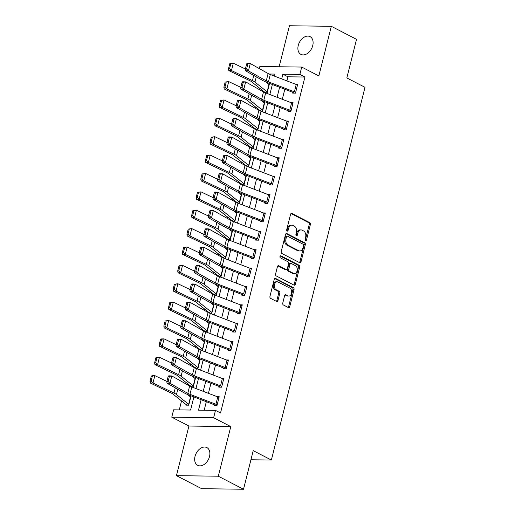 <?xml version="1.0" encoding="UTF-8"?>
<svg xmlns="http://www.w3.org/2000/svg" width="515" height="515" viewBox="0 0 515 515"><rect width="100%" height="100%" fill="white"/><g stroke="black" fill="none" stroke-linecap="round" stroke-linejoin="round"><path stroke-width="0.77" d="M305.562 240.582A1.075 0.74 90.8 0 0 305.801 240.64A1.075 0.74 90.8 0 0 306.509 239.926L310.365 224.592A1.532 1.056 90.8 0 0 309.734 222.641L291.915 213.429A1.532 1.056 90.8 0 0 291.574 213.339A1.532 1.056 90.8 0 0 290.563 214.356L286.713 229.69A1.075 0.74 90.8 0 0 287.151 231.061A1.075 0.74 90.8 0 0 287.389 231.119A1.075 0.74 90.8 0 0 288.097 230.411L288.6 228.422A4.899 3.373 90.8 0 1 291.831 225.164A4.899 3.373 90.8 0 1 292.926 225.441L294.406 226.214A4.899 3.373 90.8 0 1 296.415 232.465L295.919 234.454A1.075 0.74 90.8 0 0 296.357 235.819A1.075 0.74 90.8 0 0 296.595 235.883A1.075 0.74 90.8 0 0 297.303 235.168L297.805 233.186A4.899 3.373 90.8 0 1 301.037 229.922A4.899 3.373 90.8 0 1 302.131 230.205L303.618 230.971A4.899 3.373 90.8 0 1 305.62 237.228L305.125 239.211A1.075 0.74 90.8 0 0 305.562 240.582M305.241 240.248A1.075 0.74 90.8 0 0 305.382 239.913L309.232 224.579A1.532 1.056 90.8 0 0 308.601 222.622L291.039 213.545M286.829 230.733A1.075 0.74 90.8 0 0 286.964 230.392L287.467 228.409L288.6 228.422M296.035 235.49A1.075 0.74 90.8 0 0 296.17 235.155L296.672 233.166L297.805 233.186M209.515 456.548A9.985 6.85 -62.7 0 0 206.856 447.587A9.985 6.85 -62.7 0 0 195.03 456.354A9.985 6.85 -62.7 0 0 197.689 465.322A9.985 6.85 -62.7 0 0 209.515 456.548M312.734 45.61A9.985 6.85 -62.7 0 0 310.082 36.642A9.985 6.85 -62.7 0 0 298.256 45.417A9.985 6.85 -62.7 0 0 300.908 54.378A9.985 6.85 -62.7 0 0 312.734 45.61M282.774 303.032A1.532 1.056 90.8 0 0 283.405 304.983L288.4 307.571A1.532 1.056 90.8 0 0 288.741 307.661A1.532 1.056 90.8 0 0 289.752 306.637L294.033 289.61A1.532 1.056 90.8 0 0 293.402 287.653L275.583 278.441A1.532 1.056 90.8 0 0 275.242 278.351A1.532 1.056 90.8 0 0 274.231 279.375L269.957 296.402A1.532 1.056 90.8 0 0 270.581 298.359L276.619 301.481A1.532 1.056 90.8 0 0 276.967 301.565A1.532 1.056 90.8 0 0 277.971 300.548L279.806 293.26A1.532 1.056 90.8 0 0 279.175 291.303L276.182 289.758A4.094 2.82 90.8 0 1 274.379 285.181A4.094 2.82 90.8 0 1 277.205 281.802A4.094 2.82 90.8 0 1 278.119 282.033L289.855 288.104A4.094 2.82 90.8 0 1 291.657 292.675A4.094 2.82 90.8 0 1 288.831 296.061A4.094 2.82 90.8 0 1 287.911 295.822L285.96 294.812A1.532 1.056 90.8 0 0 285.619 294.722A1.532 1.056 90.8 0 0 284.608 295.745L282.774 303.032M243.524 489.25L201.661 488.69L176.445 475.654L218.315 476.214L243.524 489.25L253.219 450.657L271.373 460.043L364.993 87.325L346.84 77.939L356.535 39.346L331.319 26.31L318.856 75.93L301.713 67.066L299.865 74.418L304.906 77.025L220.523 412.985L215.482 410.378L213.635 417.729L171.765 417.169L173.613 409.818L190.589 410.043L193.885 396.923M218.315 476.214L230.778 426.594L213.635 417.729M299.678 262.689A1.532 1.056 90.8 0 0 300.02 262.779A1.532 1.056 90.8 0 0 301.03 261.755L305.305 244.728A1.532 1.056 90.8 0 0 304.68 242.771L286.861 233.559A1.532 1.056 90.8 0 0 286.52 233.469A1.532 1.056 90.8 0 0 285.51 234.492L281.229 251.52A1.532 1.056 90.8 0 0 281.86 253.477L299.678 262.689M299.666 267.169L295.391 284.196A1.532 1.056 90.8 0 1 294.38 285.22A1.532 1.056 90.8 0 1 294.039 285.13L276.22 275.918A1.532 1.056 90.8 0 1 275.596 273.961L277.424 266.673A1.532 1.056 90.8 0 1 278.435 265.656A1.532 1.056 90.8 0 1 278.776 265.74L286.005 269.48A1.532 1.056 90.8 0 0 286.346 269.564A1.532 1.056 90.8 0 0 287.357 268.547L288.567 263.712A1.532 1.056 90.8 0 0 287.943 261.755L280.418 257.867A1.075 0.74 90.8 0 1 279.948 256.67A1.075 0.74 90.8 0 1 280.688 255.788A1.075 0.74 90.8 0 1 280.926 255.846L299.041 265.212A1.532 1.056 90.8 0 1 299.666 267.169L298.539 267.156L294.258 284.183L295.391 284.196M331.319 26.31L289.456 25.75L279.149 66.763M304.906 77.025L287.937 76.799L286.907 80.907M284.808 89.256L282.291 99.286M280.192 107.635L277.669 117.658M275.577 126.014L273.053 136.037M270.954 144.393L268.437 154.416M266.339 162.772L263.822 172.795M261.723 181.151L259.206 191.174M257.107 199.53L254.59 209.554M252.492 217.909L249.975 227.933M247.876 236.288L245.359 246.312M243.26 254.668L240.743 264.691M238.645 273.04L236.128 283.07M234.029 291.419L231.505 301.442M229.407 309.798L226.89 319.821M224.791 328.177L222.274 338.201M220.175 346.556L217.658 356.58M215.56 364.935L213.043 374.959M210.944 383.315L208.427 393.338M206.328 401.694L204.185 410.223M294.38 91.831L296.228 84.479A5.459 1.288 -165.9 0 1 297.503 85.039L295.655 92.391A5.459 1.288 -165.9 0 0 294.38 91.831L268.437 81.885A7.802 1.841 14.1 0 1 266.268 80.894L248.417 70.87L245.417 70.742L263.268 80.765A11.703 2.762 -165.9 0 0 266.519 82.252L292.462 92.191A1.558 0.367 14.1 0 1 292.829 92.352L292.642 93.086L295.468 93.125L297.689 84.306L295.707 84.28M289.765 110.21L291.612 102.858A5.459 1.288 -165.9 0 1 292.887 103.418L291.039 110.77A5.459 1.288 -165.9 0 0 289.765 110.21L263.822 100.264A7.802 1.841 14.1 0 1 261.652 99.273L243.801 89.249L240.801 89.121L258.652 99.144A11.703 2.762 -165.9 0 0 261.903 100.631L287.846 110.57A1.558 0.367 14.1 0 1 288.213 110.731L288.027 111.465L290.853 111.504L293.074 102.685L291.091 102.659M285.149 128.589L286.997 121.237A5.459 1.288 -165.9 0 1 288.271 121.797L286.424 129.149A5.459 1.288 -165.9 0 0 285.149 128.589L259.206 118.643A7.802 1.841 14.1 0 1 257.036 117.652L239.185 107.629L236.185 107.5L254.037 117.517A11.703 2.762 -165.9 0 0 257.288 119.01L283.231 128.95A1.558 0.367 14.1 0 1 283.598 129.111L283.411 129.844L286.237 129.883L288.458 121.064L286.475 121.038M280.533 146.962L282.381 139.61A5.459 1.288 -165.9 0 1 283.656 140.177L281.808 147.528A5.459 1.288 -165.9 0 0 280.533 146.962L254.59 137.022A7.802 1.841 14.1 0 1 252.421 136.031L234.57 126.008L231.57 125.872L249.415 135.896A11.703 2.762 -165.9 0 0 252.672 137.383L278.615 147.329A1.558 0.367 14.1 0 1 278.976 147.49L278.795 148.223L281.621 148.262L283.836 139.443L281.86 139.417M275.918 165.341L277.765 157.989A5.459 1.288 -165.9 0 1 279.04 158.556L277.192 165.907A5.459 1.288 -165.9 0 0 275.918 165.341L249.975 155.401A7.802 1.841 14.1 0 1 247.805 154.41L229.954 144.387L226.954 144.252L244.799 154.275A11.703 2.762 -165.9 0 0 248.056 155.762L273.999 165.708A1.558 0.367 14.1 0 1 274.36 165.869L274.18 166.603L277.006 166.641L279.22 157.822L277.244 157.79M271.302 183.72L273.15 176.368A5.459 1.288 -165.9 0 1 274.424 176.935L272.577 184.286A5.459 1.288 -165.9 0 0 271.302 183.72L245.359 173.78A7.802 1.841 14.1 0 1 243.189 172.789L225.338 162.766L222.332 162.631L240.183 172.654A11.703 2.762 -165.9 0 0 243.441 174.141L269.384 184.087A1.558 0.367 14.1 0 1 269.744 184.248L269.564 184.982L272.39 185.02L274.604 176.194L272.628 176.169M266.686 202.099L268.534 194.747A5.459 1.288 -165.9 0 1 269.802 195.314L267.961 202.665A5.459 1.288 -165.9 0 0 266.686 202.099L240.743 192.159A7.802 1.841 14.1 0 1 238.574 191.168L220.723 181.145L217.716 181.01L235.567 191.033A11.703 2.762 -165.9 0 0 238.818 192.52L264.768 202.466A1.558 0.367 14.1 0 1 265.128 202.627L264.942 203.361L267.774 203.399L269.989 194.573L268.012 194.548M262.071 220.478L263.912 213.126A5.459 1.288 -165.9 0 1 265.186 213.686L263.339 221.038A5.459 1.288 -165.9 0 0 262.071 220.478L236.121 210.532A7.802 1.841 14.1 0 1 233.958 209.541L216.107 199.517L213.101 199.389L230.952 209.412A11.703 2.762 -165.9 0 0 234.203 210.899L260.146 220.845A1.558 0.367 14.1 0 1 260.513 221.006L260.326 221.74L263.159 221.778L265.373 212.953L263.397 212.927M257.449 238.857L259.296 231.505A5.459 1.288 -165.9 0 1 260.571 232.065L258.723 239.417A5.459 1.288 -165.9 0 0 257.449 238.857L231.505 228.911A7.802 1.841 14.1 0 1 229.336 227.92L211.491 217.897L208.485 217.768L226.336 227.791A11.703 2.762 -165.9 0 0 229.587 229.278L255.53 239.218A1.558 0.367 14.1 0 1 255.897 239.378L255.71 240.119L258.543 240.157L260.757 231.332L258.781 231.306M252.833 257.236L254.68 249.884A5.459 1.288 -165.9 0 1 255.955 250.445L254.107 257.796A5.459 1.288 -165.9 0 0 252.833 257.236L226.89 247.29A7.802 1.841 14.1 0 1 224.72 246.299L206.876 236.276L203.869 236.147L221.72 246.17A11.703 2.762 -165.9 0 0 224.971 247.657L250.914 257.597A1.558 0.367 14.1 0 1 251.281 257.757L251.095 258.498L253.927 258.53L256.142 249.711L254.165 249.685M248.217 275.615L250.065 268.264A5.459 1.288 -165.9 0 1 251.339 268.824L249.492 276.175A5.459 1.288 -165.9 0 0 248.217 275.615L222.274 265.669A7.802 1.841 14.1 0 1 220.105 264.678L202.253 254.655L199.254 254.526L217.105 264.549A11.703 2.762 -165.9 0 0 220.356 266.036L246.299 275.976A1.558 0.367 14.1 0 1 246.666 276.137L246.479 276.87L249.305 276.909L251.526 268.09L249.543 268.064M243.601 293.994L245.449 286.643A5.459 1.288 -165.9 0 1 246.724 287.203L244.876 294.554A5.459 1.288 -165.9 0 0 243.601 293.994L217.658 284.048A7.802 1.841 14.1 0 1 215.489 283.057L197.638 273.034L194.638 272.905L212.489 282.928A11.703 2.762 -165.9 0 0 215.74 284.415L241.683 294.355A1.558 0.367 14.1 0 1 242.05 294.516L241.863 295.25L244.689 295.288L246.91 286.469L244.928 286.443M238.986 312.373L240.833 305.022A5.459 1.288 -165.9 0 1 242.108 305.582L240.26 312.933A5.459 1.288 -165.9 0 0 238.986 312.373L213.043 302.427A7.802 1.841 14.1 0 1 210.873 301.436L193.022 291.413L190.022 291.284L207.867 301.307A11.703 2.762 -165.9 0 0 211.124 302.794L237.067 312.734A1.558 0.367 14.1 0 1 237.434 312.895L237.248 313.629L240.074 313.667L242.288 304.848L240.312 304.822M234.37 330.746L236.218 323.401A5.459 1.288 -165.9 0 1 237.492 323.961L235.645 331.312A5.459 1.288 -165.9 0 0 234.37 330.746L208.427 320.806A7.802 1.841 14.1 0 1 206.257 319.815L188.406 309.792L185.406 309.657L203.251 319.68A11.703 2.762 -165.9 0 0 206.509 321.167L232.452 331.113A1.558 0.367 14.1 0 1 232.812 331.274L232.632 332.008L235.458 332.046L237.673 323.227L235.696 323.201M229.754 349.125L231.602 341.773A5.459 1.288 -165.9 0 1 232.877 342.34L231.029 349.691A5.459 1.288 -165.9 0 0 229.754 349.125L203.811 339.185A7.802 1.841 14.1 0 1 201.642 338.194L183.791 328.171L180.791 328.036L198.636 338.059A11.703 2.762 -165.9 0 0 201.893 339.546L227.836 349.492A1.558 0.367 14.1 0 1 228.197 349.653L228.016 350.387L230.842 350.425L233.057 341.606L231.081 341.574M225.139 367.504L226.986 360.152A5.459 1.288 -165.9 0 1 228.254 360.719L226.413 368.071A5.459 1.288 -165.9 0 0 225.139 367.504L199.196 357.565A7.802 1.841 14.1 0 1 197.026 356.573L179.175 346.55L176.169 346.415L194.02 356.438A11.703 2.762 -165.9 0 0 197.277 357.925L223.22 367.871A1.558 0.367 14.1 0 1 223.581 368.032L223.401 368.766L226.227 368.804L228.441 359.985L226.465 359.953M220.523 385.883L222.364 378.531A5.459 1.288 -165.9 0 1 223.639 379.098L221.798 386.45A5.459 1.288 -165.9 0 0 220.523 385.883L194.58 375.944A7.802 1.841 14.1 0 1 192.41 374.952L174.559 364.929L171.553 364.794L189.404 374.817A11.703 2.762 -165.9 0 0 192.655 376.304L218.605 386.25A1.558 0.367 14.1 0 1 218.965 386.411L218.778 387.145L221.611 387.183L223.825 378.358L221.849 378.332M215.907 404.262L217.748 396.911A5.459 1.288 -165.9 0 1 219.023 397.477L217.176 404.822A5.459 1.288 -165.9 0 0 215.907 404.262L189.958 394.323A7.802 1.841 14.1 0 1 187.795 393.331L169.944 383.308L166.937 383.173L184.788 393.196A11.703 2.762 -165.9 0 0 188.039 394.683L213.982 404.629A1.558 0.367 14.1 0 1 214.349 404.79L214.163 405.524L216.995 405.562L219.21 396.737L217.233 396.711M260.017 88.503L259.695 89.784M255.401 106.882L255.08 108.163M250.786 125.261L250.464 126.542M246.17 143.64L245.848 144.921M241.554 162.019L241.232 163.3M236.939 180.398L236.617 181.679M232.317 198.777L232.001 200.058M227.701 217.156L227.379 218.437M223.085 235.535L222.763 236.816M218.469 253.914L218.148 255.189M213.854 272.293L213.532 273.568M209.238 290.666L208.916 291.947M204.622 309.045L204.301 310.326M200.007 327.424L199.685 328.705M195.391 345.803L195.069 347.084M190.775 364.182L190.453 365.463M186.153 382.561L185.838 383.842M181.538 400.94L179.291 409.895M266.004 92.732L264.536 91.973L264.433 92.397M268.225 83.913L269.397 83.926L267.182 92.752L265.186 92.719M261.388 111.111L259.921 110.352L259.818 110.777M263.603 102.292L264.781 102.305L262.566 111.124L260.571 111.098M256.773 129.49L255.305 128.731L255.202 129.149M258.987 120.671L260.165 120.684L257.951 129.503L255.955 129.477M252.157 147.869L250.689 147.11L250.586 147.528M254.371 139.044L255.549 139.063L253.335 147.882L251.339 147.857M247.541 166.248L246.073 165.489L245.97 165.907M249.756 157.423L250.934 157.442L248.719 166.261L246.724 166.236M242.919 184.628L241.458 183.868L241.355 184.286M245.14 175.802L246.318 175.821L244.104 184.64L242.102 184.615M238.303 203.007L236.842 202.247L236.733 202.665M240.524 194.181L241.702 194.2L239.488 203.019L237.486 202.994M233.688 221.379L232.226 220.626L232.117 221.044M235.909 212.56L237.087 212.579L234.866 221.399L232.87 221.373M229.072 239.758L227.611 239.005L227.501 239.424M231.293 230.939L232.471 230.952L230.25 239.778L228.254 239.752M224.456 258.137L222.995 257.384L222.886 257.803M226.677 249.318L227.849 249.331L225.634 258.157L223.639 258.131M219.841 276.516L218.373 275.763L218.27 276.182M222.062 267.697L223.233 267.71L221.019 276.536L219.023 276.504M215.225 294.895L213.757 294.136L213.654 294.561M217.439 286.076L218.618 286.089L216.403 294.915L214.407 294.883M210.609 313.274L209.142 312.515L209.039 312.933M212.824 304.455L214.002 304.468L211.787 313.287L209.792 313.262M205.994 331.654L204.526 330.894L204.423 331.312M208.208 322.834L209.386 322.847L207.172 331.666L205.176 331.641M201.371 350.033L199.91 349.273L199.807 349.691M203.592 341.207L204.77 341.226L202.556 350.046L200.56 350.02M196.756 368.412L195.294 367.652L195.191 368.071M198.977 359.586L200.155 359.605L197.94 368.425L195.938 368.399M192.14 386.791L190.679 386.031L190.569 386.45M194.361 377.965L195.539 377.984L193.325 386.804L191.323 386.778M187.524 405.163L186.063 404.41L185.876 405.144L188.702 405.183L190.923 396.363L189.745 396.344M250.934 459.766L271.373 460.043M230.778 426.594L188.908 426.034L176.445 475.654M188.908 426.034L171.765 417.169M259.322 68.604L259.843 66.506L301.713 67.066M201.133 399.698L198.507 410.152L215.482 410.378M299.865 74.418L282.896 74.192L281.705 78.911M279.606 87.267L277.089 97.29M274.991 105.646L272.474 115.669M270.375 124.025L267.858 134.048M265.759 142.404L263.242 152.427M261.144 160.783L258.627 170.806M256.528 179.156L254.011 189.185M251.912 197.535L249.395 207.564M247.297 215.914L244.78 225.937M242.681 234.293L240.157 244.316M238.059 252.672L235.542 262.695M233.443 271.051L230.926 281.074M228.827 289.43L226.31 299.453M224.212 307.809L221.695 317.832M219.596 326.188L217.079 336.211M214.98 344.567L212.463 354.59M210.365 362.946L207.848 372.969M205.749 381.319L203.232 391.349M274.456 76.136L274.971 74.083L269.03 74.005M195.983 388.568L198.5 378.544M200.599 370.188L203.116 360.165M205.215 351.809L207.732 341.786M209.83 333.43L212.347 323.407M214.446 315.051L216.963 305.028M219.062 296.672L221.579 286.649M223.677 278.3L226.194 268.27M228.293 259.921L230.81 249.897M232.909 241.541L235.426 231.518M237.524 223.162L240.048 213.139M242.147 204.783L244.664 194.76M246.762 186.404L249.279 176.381M251.378 168.025L253.895 158.002M255.994 149.646L258.511 139.623M260.609 131.267L263.126 121.244M265.225 112.888L267.742 102.865M269.841 94.515L272.358 84.486M287.937 76.799L282.896 74.192M301.037 229.922L299.904 229.909A4.899 3.373 90.8 0 0 296.672 233.166M291.831 225.164L290.698 225.145A4.899 3.373 90.8 0 0 287.467 228.409M299.421 262.56A1.532 1.056 90.8 0 0 299.897 261.742L304.172 244.709A1.532 1.056 90.8 0 0 303.547 242.758L285.98 233.675M303.522 245.597A1.075 0.74 90.8 0 0 303.084 244.232L287.441 236.14A1.075 0.74 90.8 0 0 287.203 236.082A1.075 0.74 90.8 0 0 286.495 236.797L285.967 238.889A4.899 3.373 90.8 0 0 287.975 245.14L298.668 250.67A4.899 3.373 90.8 0 0 299.762 250.953A4.899 3.373 90.8 0 0 302.994 247.689L303.522 245.597M286.308 236.128A1.075 0.74 90.8 0 0 286.07 236.063A1.075 0.74 90.8 0 0 285.361 236.778L286.495 236.797M299.762 250.953L298.629 250.94A4.899 3.373 90.8 0 1 297.535 250.657L286.842 245.127A4.899 3.373 90.8 0 1 284.84 238.87L285.361 236.778M293.788 285.001A1.532 1.056 90.8 0 0 294.258 284.183M277.9 265.856L284.872 269.461A1.532 1.056 90.8 0 0 285.213 269.551L286.346 269.564M280.199 256.039L297.908 265.199L299.041 265.212M293.499 273.356A4.094 2.82 90.8 0 0 294.413 273.594A4.094 2.82 90.8 0 0 297.245 270.208A4.094 2.82 90.8 0 0 295.443 265.637L291.31 263.5A1.532 1.056 90.8 0 0 290.962 263.41A1.532 1.056 90.8 0 0 289.958 264.427L288.741 269.261A1.532 1.056 90.8 0 0 289.366 271.218L293.499 273.356L292.372 273.343A4.094 2.82 90.8 0 0 293.286 273.574L294.413 273.594M290.962 263.41L289.836 263.397A1.532 1.056 90.8 0 0 288.825 264.414L289.958 264.427M292.372 273.343L288.239 271.205A1.532 1.056 90.8 0 1 287.608 269.248L288.825 264.414M298.539 267.156A1.532 1.056 90.8 0 0 297.908 265.199M288.831 296.061L287.698 296.041A4.094 2.82 90.8 0 1 286.784 295.81L285.078 294.928M277.205 281.802L276.079 281.789A4.094 2.82 90.8 0 0 273.253 285.168A4.094 2.82 90.8 0 0 275.049 289.739L276.182 289.758M276.368 301.346A1.532 1.056 90.8 0 0 276.845 300.535L278.673 293.247A1.532 1.056 90.8 0 0 278.049 291.29L275.049 289.739M288.149 307.442A1.532 1.056 90.8 0 0 288.625 306.625L292.9 289.597A1.532 1.056 90.8 0 0 292.275 287.64L274.707 278.557M229.78 63.667L228.486 68.81L229.542 68.791L230.836 63.641L229.78 63.667L233.314 63.203L245.398 68.991M265.792 81.962L268.959 84.505A1.558 0.367 -165.9 0 0 269.216 84.66L267.369 92.011A1.558 0.367 -165.9 0 1 267.111 91.857L254.951 82.097A11.703 2.762 14.1 0 0 252.472 80.617L231.467 70.555L228.827 70.607L228.486 68.81M264.536 91.973A5.459 1.288 14.1 0 1 263.648 91.419L251.487 81.66A7.802 1.841 -165.9 0 0 249.833 80.675L228.827 70.607M230.836 63.641L233.314 63.203L231.467 70.555L229.542 68.791M292.829 92.352L294.29 93.112M246.685 63.854L247.264 63.39L250.264 63.519L248.417 70.87L246.595 69.055L247.889 63.912L246.685 63.854L245.391 69.004L246.595 69.055M296.228 84.479L270.285 74.533A7.802 1.841 14.1 0 1 268.115 73.542L250.264 63.519L247.889 63.912M245.391 69.004L245.417 70.742M225.164 82.046L223.871 87.19L224.926 87.17L226.22 82.02L225.164 82.046L228.699 81.582L240.782 87.37M261.176 100.341L264.343 102.884A1.558 0.367 -165.9 0 0 264.601 103.039L262.753 110.39A1.558 0.367 -165.9 0 1 262.495 110.236L250.335 100.477A11.703 2.762 14.1 0 0 247.857 98.996L226.851 88.934L224.212 88.986L223.871 87.19M259.921 110.352A5.459 1.288 14.1 0 1 259.032 109.798L246.872 100.039A7.802 1.841 -165.9 0 0 245.217 99.054L224.212 88.986M226.22 82.02L228.699 81.582L226.851 88.934L224.926 87.17M220.542 100.425L219.255 105.569L220.311 105.549L221.598 100.399L220.542 100.425L224.083 99.962L236.166 105.749M256.56 118.72L259.727 121.257A1.558 0.367 -165.9 0 0 259.978 121.418L258.137 128.769A1.558 0.367 -165.9 0 1 257.88 128.608L245.719 118.849A11.703 2.762 14.1 0 0 243.241 117.375L222.235 107.313L219.596 107.365L219.255 105.569M255.305 128.731A5.459 1.288 14.1 0 1 254.416 128.177L242.25 118.418A7.802 1.841 -165.9 0 0 240.602 117.433L219.596 107.365M221.598 100.399L224.083 99.962L222.235 107.313L220.311 105.549M215.927 118.804L214.639 123.948L215.695 123.928L216.982 118.778L215.927 118.804L219.467 118.334L231.544 124.128M251.944 137.099L255.112 139.636A1.558 0.367 -165.9 0 0 255.363 139.797L253.522 147.148A1.558 0.367 -165.9 0 1 253.264 146.987L241.104 137.228A11.703 2.762 14.1 0 0 238.625 135.754L217.62 125.686L214.98 125.744L214.639 123.948M250.689 147.11A5.459 1.288 14.1 0 1 249.801 146.556L237.634 136.797A7.802 1.841 -165.9 0 0 235.986 135.812L214.98 125.744M216.982 118.778L219.467 118.334L217.62 125.686L215.695 123.928M288.213 110.731L289.675 111.491M242.069 82.233L242.649 81.769L245.649 81.898L243.801 89.249L241.979 87.434L243.273 82.284L242.069 82.233L240.775 87.383L241.979 87.434M291.612 102.858L265.669 92.912A7.802 1.841 14.1 0 1 263.5 91.921L245.649 81.898L243.273 82.284M240.775 87.383L240.801 89.121M283.598 129.111L285.059 129.87M237.454 100.612L238.033 100.148L241.033 100.277L239.185 107.629L237.364 105.813L238.657 100.663L237.454 100.612L236.16 105.762L237.364 105.813M286.997 121.237L261.053 111.291A7.802 1.841 14.1 0 1 258.884 110.3L241.033 100.277L238.657 100.663M236.16 105.762L236.185 107.5M278.976 147.49L280.443 148.249M232.838 118.991L233.411 118.521L236.417 118.656L234.57 126.008L232.748 124.192L234.035 119.042L232.838 118.991L231.544 124.134L232.748 124.192M282.381 139.61L256.438 129.671A7.802 1.841 14.1 0 1 254.268 128.679L236.417 118.656L234.035 119.042M231.544 124.134L231.57 125.872M211.311 137.183L210.017 142.327L211.073 142.301L212.367 137.157L211.311 137.183L214.852 136.713L226.928 142.507M247.329 155.479L250.496 158.015A1.558 0.367 -165.9 0 0 250.747 158.176L248.9 165.527A1.558 0.367 -165.9 0 1 248.648 165.367L236.488 155.607A11.703 2.762 14.1 0 0 234.01 154.133L213.004 144.065L210.365 144.123L210.017 142.327M246.073 165.489A5.459 1.288 14.1 0 1 245.179 164.935L233.018 155.176A7.802 1.841 -165.9 0 0 231.37 154.191L210.365 144.123M212.367 137.157L214.852 136.713L213.004 144.065L211.073 142.301M274.36 165.869L275.828 166.622M228.222 137.37L228.795 136.9L231.802 137.035L229.954 144.387L228.132 142.571L229.42 137.421L228.222 137.37L226.928 142.513L228.132 142.571M277.765 157.989L251.822 148.05A7.802 1.841 14.1 0 1 249.653 147.058L231.802 137.035L229.42 137.421M226.928 142.513L226.954 144.252M206.695 155.556L205.401 160.706L206.457 160.68L207.751 155.536L206.695 155.556L210.236 155.092L222.313 160.886M242.713 173.851L245.88 176.394A1.558 0.367 -165.9 0 0 246.131 176.555L244.284 183.907A1.558 0.367 -165.9 0 1 244.033 183.746L231.872 173.986A11.703 2.762 14.1 0 0 229.387 172.512L208.388 162.444L205.749 162.502L205.401 160.706M241.458 183.868A5.459 1.288 14.1 0 1 240.563 183.308L228.403 173.549A7.802 1.841 -165.9 0 0 226.748 172.57L205.749 162.502M207.751 155.536L210.236 155.092L208.388 162.444L206.457 160.68M202.08 173.935L200.786 179.085L201.841 179.059L203.135 173.916L202.08 173.935L205.62 173.471L217.697 179.259M238.097 192.23L241.265 194.773A1.558 0.367 -165.9 0 0 241.516 194.934L239.668 202.286A1.558 0.367 -165.9 0 1 239.417 202.125L227.25 192.365A11.703 2.762 14.1 0 0 224.772 190.891L203.773 180.823L201.133 180.881L200.786 179.085M236.842 202.247A5.459 1.288 14.1 0 1 235.947 201.687L223.787 191.928A7.802 1.841 -165.9 0 0 222.132 190.943L201.133 180.881M203.135 173.916L205.62 173.471L203.773 180.823L201.841 179.059M197.464 192.314L196.17 197.464L197.226 197.438L198.52 192.295L197.464 192.314L201.005 191.85L213.081 197.638M233.482 210.609L236.643 213.152A1.558 0.367 -165.9 0 0 236.9 213.313L235.052 220.665A1.558 0.367 -165.9 0 1 234.801 220.504L222.635 210.744A11.703 2.762 14.1 0 0 220.156 209.27L199.157 199.202L196.518 199.26L196.17 197.464M232.226 220.626A5.459 1.288 14.1 0 1 231.332 220.066L219.171 210.307A7.802 1.841 -165.9 0 0 217.517 209.322L196.518 199.26M198.52 192.295L201.005 191.85L199.157 199.202L197.226 197.438M192.848 210.693L191.554 215.843L192.61 215.817L193.904 210.674L192.848 210.693L196.382 210.229L208.466 216.017M228.86 228.988L232.027 231.531A1.558 0.367 -165.9 0 0 232.284 231.692L230.437 239.044A1.558 0.367 -165.9 0 1 230.179 238.883L218.019 229.124A11.703 2.762 14.1 0 0 215.54 227.643L194.541 217.581L191.902 217.639L191.554 215.843M227.611 239.005A5.459 1.288 14.1 0 1 226.716 238.445L214.555 228.686A7.802 1.841 -165.9 0 0 212.901 227.701L191.902 217.639M193.904 210.674L196.382 210.229L194.541 217.581L192.61 215.817M188.232 229.072L186.939 234.216L187.994 234.196L189.288 229.053L188.232 229.072L191.767 228.609L203.85 234.396M224.244 247.367L227.411 249.91A1.558 0.367 -165.9 0 0 227.669 250.071L225.821 257.423A1.558 0.367 -165.9 0 1 225.564 257.262L213.403 247.503A11.703 2.762 14.1 0 0 210.925 246.022L189.926 235.96L187.286 236.018L186.939 234.216M222.995 257.384A5.459 1.288 14.1 0 1 222.1 256.824L209.94 247.065A7.802 1.841 -165.9 0 0 208.285 246.08L187.286 236.018M189.288 229.053L191.767 228.609L189.926 235.96L187.994 234.196M269.744 184.248L271.212 185.001M223.607 155.749L224.18 155.279L227.186 155.414L225.338 162.766L223.51 160.944L224.804 155.8L223.607 155.749L222.313 160.892L223.51 160.944M273.15 176.368L247.206 166.429A7.802 1.841 14.1 0 1 245.037 165.437L227.186 155.414L224.804 155.8M222.313 160.892L222.332 162.631M265.128 202.627L266.596 203.38M218.984 174.128L219.564 173.658L222.57 173.793L220.723 181.145L218.894 179.323L220.188 174.179L218.984 174.128L217.697 179.272L218.894 179.323M268.534 194.747L242.584 184.808A7.802 1.841 14.1 0 1 240.415 183.816L222.57 173.793L220.188 174.179M217.697 179.272L217.716 181.01M260.513 221.006L261.981 221.759M214.369 192.507L214.948 192.037L217.954 192.172L216.107 199.517L214.279 197.702L215.573 192.559L214.369 192.507L213.081 197.651L214.279 197.702M263.912 213.126L237.969 203.187A7.802 1.841 14.1 0 1 235.799 202.195L217.954 192.172L215.573 192.559M213.081 197.651L213.101 199.389M255.897 239.378L257.358 240.138M209.753 210.886L210.332 210.416L213.339 210.545L211.491 217.897L209.663 216.081L210.957 210.938L209.753 210.886L208.459 216.03L209.663 216.081M259.296 231.505L233.353 221.559A7.802 1.841 14.1 0 1 231.184 220.568L213.339 210.545L210.957 210.938M208.459 216.03L208.485 217.768M251.281 257.757L252.743 258.517M205.137 229.265L205.717 228.795L208.717 228.924L206.876 236.276L205.047 234.46L206.341 229.317L205.137 229.265L203.843 234.409L205.047 234.46M254.68 249.884L228.737 239.939A7.802 1.841 14.1 0 1 226.568 238.947L208.717 228.924L206.341 229.317M203.843 234.409L203.869 236.147M183.617 247.451L182.323 252.595L183.379 252.575L184.673 247.425L183.617 247.451L187.151 246.988L199.234 252.775M219.628 265.746L222.795 268.289A1.558 0.367 -165.9 0 0 223.053 268.444L221.205 275.795A1.558 0.367 -165.9 0 1 220.948 275.641L208.787 265.882A11.703 2.762 14.1 0 0 206.309 264.401L185.303 254.339L182.664 254.397L182.323 252.595M218.373 275.763A5.459 1.288 14.1 0 1 217.484 275.203L205.324 265.444A7.802 1.841 -165.9 0 0 203.67 264.459L182.664 254.397M184.673 247.425L187.151 246.988L185.303 254.339L183.379 252.575M246.666 276.137L248.127 276.896M200.522 247.638L201.101 247.174L204.101 247.303L202.253 254.655L200.432 252.839L201.726 247.696L200.522 247.638L199.228 252.788L200.432 252.839M250.065 268.264L224.122 258.318A7.802 1.841 14.1 0 1 221.952 257.326L204.101 247.303L201.726 247.696M199.228 252.788L199.254 254.526M179.001 265.83L177.707 270.974L178.763 270.954L180.057 265.804L179.001 265.83L182.535 265.367L194.619 271.154M215.013 284.126L218.18 286.668A1.558 0.367 -165.9 0 0 218.437 286.823L216.59 294.174A1.558 0.367 -165.9 0 1 216.332 294.02L204.172 284.261A11.703 2.762 14.1 0 0 201.693 282.78L180.688 272.718L178.048 272.77L177.707 270.974M213.757 294.136A5.459 1.288 14.1 0 1 212.869 293.582L200.708 283.823A7.802 1.841 -165.9 0 0 199.054 282.838L178.048 272.77M180.057 265.804L182.535 265.367L180.688 272.718L178.763 270.954M242.05 294.516L243.511 295.275M195.906 266.017L196.485 265.553L199.485 265.682L197.638 273.034L195.816 271.218L197.11 266.075L195.906 266.017L194.612 271.167L195.816 271.218M245.449 286.643L219.506 276.697A7.802 1.841 14.1 0 1 217.336 275.705L199.485 265.682L197.11 266.075M194.612 271.167L194.638 272.905M174.379 284.209L173.091 289.353L174.147 289.333L175.435 284.183L174.379 284.209L177.92 283.746L190.003 289.533M210.397 302.505L213.564 305.047A1.558 0.367 -165.9 0 0 213.815 305.202L211.974 312.553A1.558 0.367 -165.9 0 1 211.717 312.393L199.556 302.64A11.703 2.762 14.1 0 0 197.078 301.159L176.072 291.097L173.433 291.149L173.091 289.353M209.142 312.515A5.459 1.288 14.1 0 1 208.253 311.961L196.086 302.202A7.802 1.841 -165.9 0 0 194.438 301.217L173.433 291.149M175.435 284.183L177.92 283.746L176.072 291.097L174.147 289.333M237.434 312.895L238.896 313.654M191.29 284.396L191.87 283.932L194.87 284.061L193.022 291.413L191.2 289.597L192.488 284.447L191.29 284.396L189.996 289.546L191.2 289.597M240.833 305.022L214.89 295.076A7.802 1.841 14.1 0 1 212.721 294.084L194.87 284.061L192.488 284.447M189.996 289.546L190.022 291.284M169.763 302.588L168.476 307.732L169.532 307.713L170.819 302.562L169.763 302.588L173.304 302.125L185.381 307.912L186.584 307.976L187.872 302.826L186.675 302.775L185.381 307.918L185.406 309.657M205.781 320.884L208.948 323.42A1.558 0.367 -165.9 0 0 209.199 323.581L207.358 330.933A1.558 0.367 -165.9 0 1 207.101 330.772L194.94 321.012A11.703 2.762 14.1 0 0 192.462 319.538L171.456 309.47L168.817 309.528L168.476 307.732M204.526 330.894A5.459 1.288 14.1 0 1 203.637 330.34L191.471 320.581A7.802 1.841 -165.9 0 0 189.823 319.596L168.817 309.528M170.819 302.562L173.304 302.125L171.456 309.47L169.532 307.713M232.812 331.274L234.28 332.033M186.675 302.775L187.248 302.305L190.254 302.44L188.406 309.792L186.584 307.976M236.218 323.401L210.275 313.455A7.802 1.841 14.1 0 1 208.105 312.463L190.254 302.44L187.872 302.826M165.148 320.967L163.854 326.111L164.909 326.085L166.203 320.942L165.148 320.967L168.688 320.497L180.765 326.291L181.962 326.356L183.256 321.206L182.059 321.154L180.765 326.298L180.791 328.036M201.165 339.263L204.333 341.799A1.558 0.367 -165.9 0 0 204.584 341.96L202.736 349.312A1.558 0.367 -165.9 0 1 202.485 349.151L190.325 339.391A11.703 2.762 14.1 0 0 187.846 337.917L166.841 327.849L164.201 327.907L163.854 326.111M199.91 349.273A5.459 1.288 14.1 0 1 199.015 348.719L186.855 338.96A7.802 1.841 -165.9 0 0 185.207 337.975L164.201 327.907M166.203 320.942L168.688 320.497L166.841 327.849L164.909 326.085M228.197 349.653L229.664 350.412M182.059 321.154L182.632 320.684L185.638 320.819L183.791 328.171L181.962 326.356M231.602 341.773L205.659 331.834A7.802 1.841 14.1 0 1 203.489 330.842L185.638 320.819L183.256 321.206M160.532 339.346L159.238 344.49L160.294 344.464L161.588 339.321L160.532 339.346L161.433 338.934L164.073 338.876L176.149 344.67L177.347 344.728L178.641 339.585L177.443 339.533L176.149 344.677L176.169 346.415M196.55 357.642L199.717 360.178A1.558 0.367 -165.9 0 0 199.968 360.339L198.121 367.691A1.558 0.367 -165.9 0 1 197.869 367.53L185.709 357.771A11.703 2.762 14.1 0 0 183.224 356.296L162.225 346.228L159.586 346.286L159.238 344.49M195.294 367.652A5.459 1.288 14.1 0 1 194.4 367.092L182.239 357.339A7.802 1.841 -165.9 0 0 180.585 356.354L159.586 346.286M161.588 339.321L164.073 338.876L162.225 346.228L160.294 344.464M223.581 368.032L225.049 368.785M177.443 339.533L178.016 339.063L181.023 339.198L179.175 346.55L177.347 344.728M226.986 360.152L201.037 350.213A7.802 1.841 14.1 0 1 198.874 349.222L181.023 339.198L178.641 339.585M155.916 357.719L154.622 362.869L155.678 362.843L156.972 357.7L155.916 357.719L156.817 357.313L159.457 357.256L171.534 363.043L172.731 363.107L174.025 357.964L172.821 357.912L171.534 363.056L171.553 364.794M191.934 376.014L195.095 378.557A1.558 0.367 -165.9 0 0 195.352 378.718L193.505 386.07A1.558 0.367 -165.9 0 1 193.254 385.909L181.087 376.15A11.703 2.762 14.1 0 0 178.608 374.675L157.609 364.607L154.97 364.665L154.622 362.869M190.679 386.031A5.459 1.288 14.1 0 1 189.784 385.471L177.624 375.712A7.802 1.841 -165.9 0 0 175.969 374.727L154.97 364.665M156.972 357.7L159.457 357.256L157.609 364.607L155.678 362.843M218.965 386.411L220.433 387.164M172.821 357.912L173.401 357.442L176.407 357.577L174.559 364.929L172.731 363.107M222.364 378.531L196.421 368.592A7.802 1.841 14.1 0 1 194.252 367.601L176.407 357.577L174.025 357.964M151.301 376.098L150.007 381.248L151.062 381.222L152.356 376.079L151.301 376.098L152.202 375.693L154.841 375.635L166.918 381.422L168.115 381.486L169.409 376.343L168.205 376.291L166.918 381.435L166.937 383.173M187.318 394.393L190.479 396.936A1.558 0.367 -165.9 0 0 190.737 397.097L188.889 404.449A1.558 0.367 -165.9 0 1 188.638 404.288L176.471 394.529A11.703 2.762 14.1 0 0 173.993 393.054L152.994 382.986L150.354 383.044L150.007 381.248M186.063 404.41A5.459 1.288 14.1 0 1 185.168 403.85L173.008 394.091A7.802 1.841 -165.9 0 0 171.353 393.106L150.354 383.044M152.356 376.079L154.841 375.635L152.994 382.986L151.062 381.222M214.349 404.79L215.811 405.543M168.205 376.291L168.785 375.821L171.791 375.956L169.944 383.308L168.115 381.486M217.748 396.911L191.805 386.971A7.802 1.841 14.1 0 1 189.636 385.98L171.791 375.956L169.409 376.343M305.382 239.913L306.509 239.926M286.964 230.392L288.097 230.411M296.17 235.155L297.303 235.168M291.233 213.416L291.915 213.429M308.601 222.622L309.734 222.641M309.232 224.579L310.365 224.592M286.173 233.553L286.861 233.559M303.547 242.758L304.68 242.771M304.172 244.709L305.305 244.728M299.897 261.742L301.03 261.755M284.84 238.87L285.967 238.889M286.842 245.127L287.975 245.14M297.535 250.657L298.668 250.67M278.087 265.734L278.776 265.74M284.872 269.461L286.005 269.48M280.443 255.839L280.926 255.846M287.608 269.248L288.741 269.261M288.239 271.205L289.366 271.218M285.271 294.805L285.96 294.812M286.784 295.81L287.911 295.822M278.049 291.29L279.175 291.303M278.673 293.247L279.806 293.26M276.845 300.535L277.971 300.548M274.901 278.435L275.583 278.441M292.275 287.64L293.402 287.653M292.9 289.597L294.033 289.61M288.625 306.625L289.752 306.637M253.773 75.435L252.472 80.617M256.27 76.838L254.951 82.097M268.959 84.505L267.111 91.857M268.437 81.885L270.285 74.533M266.268 80.894L268.115 73.542M249.157 93.814L247.857 98.996M251.655 95.217L250.335 100.477M264.343 102.884L262.495 110.236M244.541 112.193L243.241 117.375M247.039 113.59L245.719 118.849M259.727 121.257L257.88 128.608M239.926 130.565L238.625 135.754M242.423 131.969L241.104 137.228M255.112 139.636L253.264 146.987M263.822 100.264L265.669 92.912M261.652 99.273L263.5 91.921M259.206 118.643L261.053 111.291M257.036 117.652L258.884 110.3M254.59 137.022L256.438 129.671M252.421 136.031L254.268 128.679M235.31 148.944L234.01 154.133M237.808 150.348L236.488 155.607M250.496 158.015L248.648 165.367M249.975 155.401L251.822 148.05M247.805 154.41L249.653 147.058M230.694 167.324L229.387 172.512M233.192 168.727L231.872 173.986M245.88 176.394L244.033 183.746M226.079 185.703L224.772 190.891M228.576 187.106L227.25 192.365M241.265 194.773L239.417 202.125M221.463 204.082L220.156 209.27M223.961 205.485L222.635 210.744M236.643 213.152L234.801 220.504M216.847 222.461L215.54 227.643M219.345 223.864L218.019 229.124M232.027 231.531L230.179 238.883M212.225 240.84L210.925 246.022M214.723 242.243L213.403 247.503M227.411 249.91L225.564 257.262M245.359 173.78L247.206 166.429M243.189 172.789L245.037 165.437M240.743 192.159L242.584 184.808M238.574 191.168L240.415 183.816M236.121 210.532L237.969 203.187M233.958 209.541L235.799 202.195M231.505 228.911L233.353 221.559M229.336 227.92L231.184 220.568M226.89 247.29L228.737 239.939M224.72 246.299L226.568 238.947M207.609 259.219L206.309 264.401M210.107 260.622L208.787 265.882M222.795 268.289L220.948 275.641M222.274 265.669L224.122 258.318M220.105 264.678L221.952 257.326M202.994 277.598L201.693 282.78M205.491 279.001L204.172 284.261M218.18 286.668L216.332 294.02M217.658 284.048L219.506 276.697M215.489 283.057L217.336 275.705M198.378 295.977L197.078 301.159M200.876 297.374L199.556 302.64M213.564 305.047L211.717 312.393M213.043 302.427L214.89 295.076M210.873 301.436L212.721 294.084M193.762 314.356L192.462 319.538M196.26 315.753L194.94 321.012M208.948 323.42L207.101 330.772M208.427 320.806L210.275 313.455M206.257 319.815L208.105 312.463M189.147 332.729L187.846 337.917M191.644 334.132L190.325 339.391M204.333 341.799L202.485 349.151M203.811 339.185L205.659 331.834M201.642 338.194L203.489 330.842M184.531 351.108L183.224 356.296M187.029 352.511L185.709 357.771M199.717 360.178L197.869 367.53M199.196 357.565L201.037 350.213M197.026 356.573L198.874 349.222M179.915 369.487L178.608 374.675M182.413 370.89L181.087 376.15M195.095 378.557L193.254 385.909M194.58 375.944L196.421 368.592M192.41 374.952L194.252 367.601M175.3 387.866L173.993 393.054M177.797 389.269L176.471 394.529M190.479 396.936L188.638 404.288M189.958 394.323L191.805 386.971M187.795 393.331L189.636 385.98M286.07 236.063L287.203 236.082"/></g></svg>
